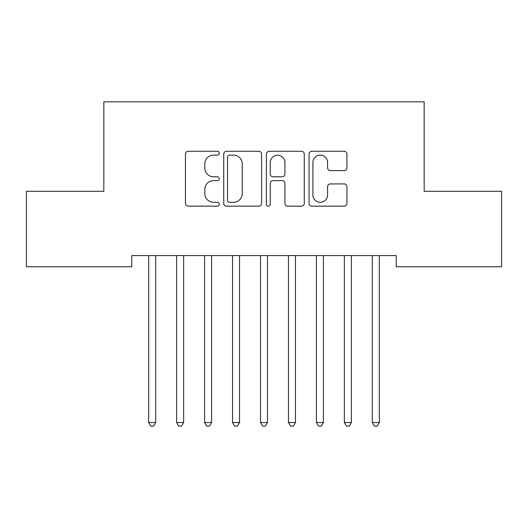 <?xml version="1.0" encoding="UTF-8"?>
<svg xmlns="http://www.w3.org/2000/svg" width="528" height="528" viewBox="0 0 528 528"><rect width="100%" height="100%" fill="white"/><g stroke="black" fill="none" stroke-linecap="round" stroke-linejoin="round"><path stroke-width="0.79" d="M219.278 153.199A1.921 1.921 0 0 0 217.358 151.279L188.206 151.279A2.746 2.746 0 0 0 185.46 154.024L185.46 203.412A2.746 2.746 0 0 0 188.206 206.151L217.358 206.151A1.921 1.921 0 0 0 219.278 204.23A1.921 1.921 0 0 0 217.358 202.31L213.583 202.31A8.778 8.778 0 0 1 204.805 193.532L204.805 189.413A8.778 8.778 0 0 1 213.583 180.635L217.358 180.635A1.921 1.921 0 0 0 219.278 178.715A1.921 1.921 0 0 0 217.358 176.794L213.583 176.794A8.778 8.778 0 0 1 204.805 168.016L204.805 163.898A8.778 8.778 0 0 1 213.583 155.12L217.358 155.12A1.921 1.921 0 0 0 219.278 153.199M344.183 170.623A2.746 2.746 0 0 0 346.929 167.878L346.929 154.024A2.746 2.746 0 0 0 344.183 151.279L311.81 151.279A2.746 2.746 0 0 0 309.065 154.024L309.065 203.412A2.746 2.746 0 0 0 311.81 206.151L344.183 206.151A2.746 2.746 0 0 0 346.929 203.412L346.929 186.674A2.746 2.746 0 0 0 344.183 183.929L330.33 183.929A2.746 2.746 0 0 0 327.584 186.674L327.584 194.971A7.339 7.339 0 0 1 320.245 202.31A7.339 7.339 0 0 1 312.906 194.971L312.906 162.459A7.339 7.339 0 0 1 320.245 155.12A7.339 7.339 0 0 1 327.584 162.459L327.584 167.878A2.746 2.746 0 0 0 330.33 170.623L344.183 170.623M396.218 255.585L131.782 255.585L131.782 266.765L26.4 266.765L26.4 191.294L103.831 191.294L103.831 101.845L424.169 101.845L424.169 191.294L501.6 191.294L501.6 266.765L396.218 266.765L396.218 255.585M261.598 154.024A2.746 2.746 0 0 0 258.859 151.279L226.479 151.279A2.746 2.746 0 0 0 223.733 154.024L223.733 203.412A2.746 2.746 0 0 0 226.479 206.151L258.859 206.151A2.746 2.746 0 0 0 261.598 203.412L261.598 154.024M269.141 151.279L301.521 151.279A2.746 2.746 0 0 1 304.267 154.024L304.267 203.412A2.746 2.746 0 0 1 301.521 206.151L287.668 206.151A2.746 2.746 0 0 1 284.922 203.412L284.922 183.381A2.746 2.746 0 0 0 282.176 180.635L272.983 180.635A2.746 2.746 0 0 0 270.244 183.381L270.244 204.23A1.921 1.921 0 0 1 268.323 206.151A1.921 1.921 0 0 1 266.402 204.23L266.402 154.024A2.746 2.746 0 0 1 269.141 151.279M229.495 155.12A1.921 1.921 0 0 0 227.575 157.04L227.575 200.389A1.921 1.921 0 0 0 229.495 202.31L233.475 202.31A8.778 8.778 0 0 0 242.253 193.532L242.253 163.898A8.778 8.778 0 0 0 233.475 155.12L229.495 155.12M284.922 162.598A7.339 7.339 0 0 0 277.583 155.258A7.339 7.339 0 0 0 270.244 162.598L270.244 174.049A2.746 2.746 0 0 0 272.983 176.794L282.176 176.794A2.746 2.746 0 0 0 284.922 174.049L284.922 162.598M156.05 255.585L155.885 255.994A2.798 2.798 0 0 0 155.681 257.037L155.681 422.519L148.691 422.519L148.691 257.037A2.798 2.798 0 0 0 148.493 255.994L148.328 255.585M155.681 422.519L153.589 426.155L150.79 426.155L148.691 422.519M184.001 255.585L183.836 255.994A2.798 2.798 0 0 0 183.638 257.037L183.638 422.519L176.649 422.519L176.649 257.037A2.798 2.798 0 0 0 176.444 255.994L176.279 255.585M183.638 422.519L181.54 426.155L178.741 426.155L176.649 422.519M211.952 255.585L211.787 255.994A2.798 2.798 0 0 0 211.589 257.037L211.589 422.519L204.6 422.519L204.6 257.037A2.798 2.798 0 0 0 204.395 255.994L204.23 255.585M211.589 422.519L209.491 426.155L206.699 426.155L204.6 422.519M239.91 255.585L239.745 255.994A2.798 2.798 0 0 0 239.54 257.037L239.54 422.519L232.551 422.519L232.551 257.037A2.798 2.798 0 0 0 232.353 255.994L232.188 255.585M239.54 422.519L237.442 426.155L234.65 426.155L232.551 422.519M267.861 255.585L267.696 255.994A2.798 2.798 0 0 0 267.491 257.037L267.491 422.519L260.509 422.519L260.509 257.037A2.798 2.798 0 0 0 260.304 255.994L260.139 255.585M267.491 422.519L265.399 426.155L262.601 426.155L260.509 422.519M295.812 255.585L295.647 255.994A2.798 2.798 0 0 0 295.449 257.037L295.449 422.519L288.46 422.519L288.46 257.037A2.798 2.798 0 0 0 288.255 255.994L288.09 255.585M295.449 422.519L293.35 426.155L290.558 426.155L288.46 422.519M323.77 255.585L323.605 255.994A2.798 2.798 0 0 0 323.4 257.037L323.4 422.519L316.411 422.519L316.411 257.037A2.798 2.798 0 0 0 316.213 255.994L316.048 255.585M323.4 422.519L321.301 426.155L318.509 426.155L316.411 422.519M351.721 255.585L351.556 255.994A2.798 2.798 0 0 0 351.351 257.037L351.351 422.519L344.362 422.519L344.362 257.037A2.798 2.798 0 0 0 344.164 255.994L343.999 255.585M351.351 422.519L349.259 426.155L346.46 426.155L344.362 422.519M379.672 255.585L379.507 255.994A2.798 2.798 0 0 0 379.309 257.037L379.309 422.519L372.319 422.519L372.319 257.037A2.798 2.798 0 0 0 372.115 255.994L371.95 255.585M379.309 422.519L377.21 426.155L374.411 426.155L372.319 422.519"/></g></svg>
